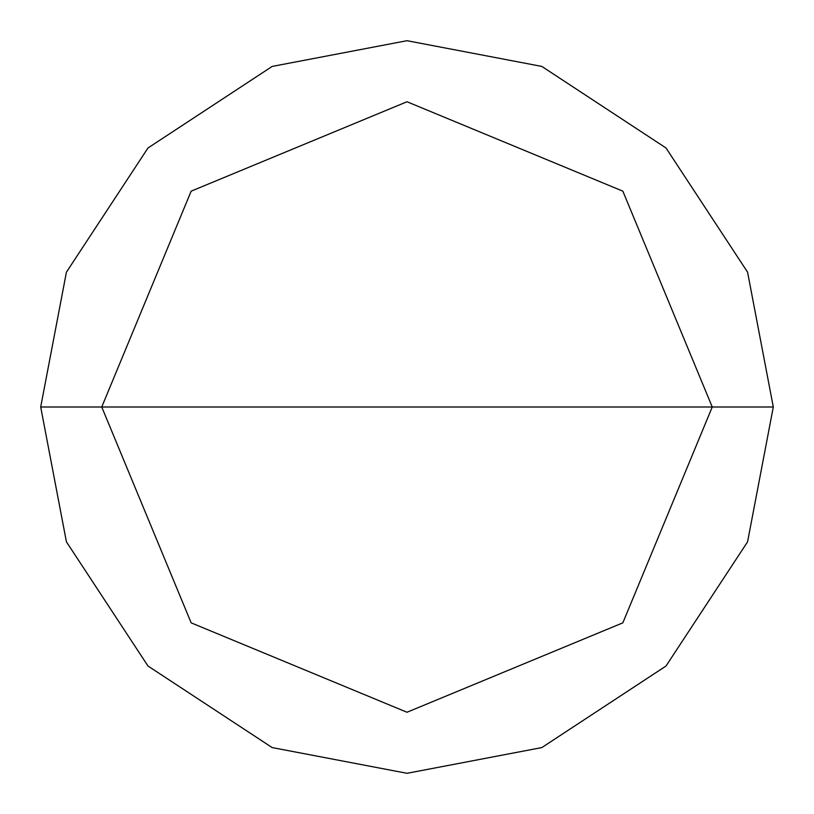 <?xml version="1.0" encoding="UTF-8"?>
<svg xmlns="http://www.w3.org/2000/svg" width="814" height="814" viewBox="0 0 814 814"><rect width="100%" height="100%" fill="white"/><g stroke="black" fill="none" stroke-linecap="round" stroke-linejoin="round"><path stroke-width="1.22" d="M101.75 407L191.158 191.158L407 101.75L622.842 191.158L712.25 407L101.75 407L191.158 622.842L407 712.25L622.842 622.842L712.25 407L773.3 407L747.578 541.829L666.015 666.015L541.829 747.578L407 773.3L272.171 747.578L147.985 666.015L66.422 541.829L40.7 407L66.422 541.829L147.985 666.015L272.171 747.578L407 773.3L541.829 747.578L666.015 666.015L747.578 541.829L773.3 407L747.578 272.171L666.015 147.985L541.829 66.422L407 40.7L272.171 66.422L147.985 147.985L66.422 272.171L40.7 407L712.25 407L622.842 622.842L407 712.25L191.158 622.842L101.75 407L40.7 407L66.422 272.171L147.985 147.985L272.171 66.422L407 40.7L541.829 66.422L666.015 147.985L747.578 272.171L773.3 407L712.25 407L622.842 191.158L407 101.75L191.158 191.158L101.75 407"/></g></svg>
